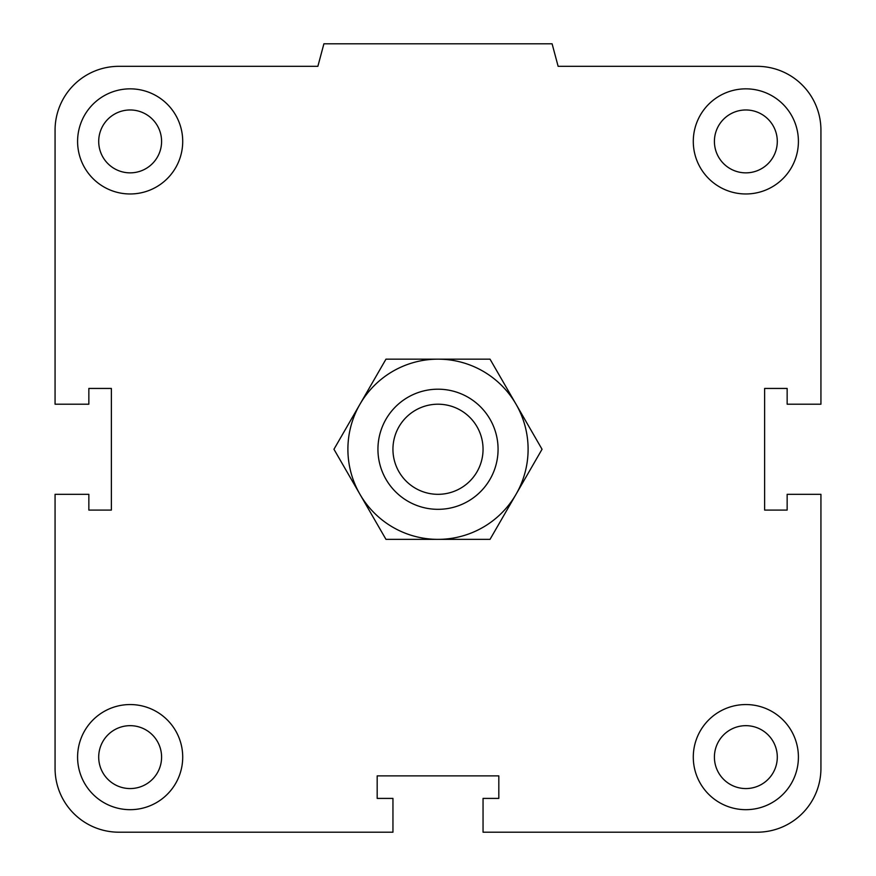 <?xml version="1.0" encoding="UTF-8"?>
<svg xmlns="http://www.w3.org/2000/svg" width="876" height="876" viewBox="0 0 876 876"><rect width="100%" height="100%" fill="white"/><g stroke="black" fill="none" stroke-linecap="round" stroke-linejoin="round"><path stroke-width="1.31" d="M714.411 757.116A31.448 31.448 0 0 1 745.848 725.667A31.448 31.448 0 0 1 777.297 757.116A31.448 31.448 0 0 1 745.848 788.564A31.448 31.448 0 0 1 714.411 757.116M693.288 757.116A52.56 52.56 0 0 1 772.128 711.597A52.56 52.56 0 0 1 772.128 802.635A52.56 52.56 0 0 1 693.288 757.116M98.703 757.116A31.448 31.448 0 0 1 130.152 725.667A31.448 31.448 0 0 1 161.589 757.116A31.448 31.448 0 0 1 130.152 788.564A31.448 31.448 0 0 1 98.703 757.116M77.592 757.116A52.56 52.56 0 0 1 156.432 711.597A52.56 52.56 0 0 1 156.432 802.635A52.56 52.56 0 0 1 77.592 757.116M98.703 141.408A31.448 31.448 0 0 1 130.152 109.971A31.448 31.448 0 0 1 161.589 141.408A31.448 31.448 0 0 1 130.152 172.857A31.448 31.448 0 0 1 98.703 141.408M77.592 141.408A52.56 52.56 0 0 1 156.432 95.889A52.56 52.56 0 0 1 156.432 186.927A52.56 52.56 0 0 1 77.592 141.408M714.411 141.408A31.448 31.448 0 0 1 745.848 109.971A31.448 31.448 0 0 1 777.297 141.408A31.448 31.448 0 0 1 745.848 172.857A31.448 31.448 0 0 1 714.411 141.408M693.288 141.408A52.56 52.56 0 0 1 772.128 95.889A52.56 52.56 0 0 1 772.128 186.927A52.56 52.56 0 0 1 693.288 141.408M483.048 798.408L498.816 798.408L498.816 775.884L377.184 775.884L377.184 798.408L392.952 798.408L392.952 832.2L118.884 832.2A63.828 63.828 0 0 1 55.068 768.372L55.068 494.316L88.848 494.316L88.848 510.084L111.372 510.084L111.372 388.44L88.848 388.44L88.848 404.208L55.068 404.208L55.068 130.152A63.828 63.828 0 0 1 118.884 66.324L317.868 66.324L323.901 43.8L552.099 43.8L558.132 66.324L757.116 66.324A63.828 63.828 0 0 1 820.932 130.152L820.932 404.208L787.152 404.208L787.152 388.44L764.628 388.44L764.628 510.084L787.152 510.084L787.152 494.316L820.932 494.316L820.932 768.372A63.828 63.828 0 0 1 757.116 832.2L483.048 832.2L483.048 798.408M498.072 449.268A60.072 60.072 0 0 0 407.964 397.244A60.072 60.072 0 0 0 407.964 501.28A60.072 60.072 0 0 0 498.072 449.268M483.048 449.268A45.048 45.048 0 0 1 415.476 488.282A45.048 45.048 0 0 1 415.476 410.242A45.048 45.048 0 0 1 483.048 449.268M542.047 449.268L516.03 494.316A90.108 90.108 0 0 0 516.03 404.208L542.047 449.268M490.023 539.364L438 539.364A90.108 90.108 0 0 0 516.03 494.316L490.023 539.364M385.977 539.364L359.97 494.316A90.108 90.108 0 0 0 438 539.364L385.977 539.364M333.953 449.268L359.97 404.208A90.108 90.108 0 0 0 359.97 494.316L333.953 449.268M359.97 404.208L385.977 359.16L438 359.16A90.108 90.108 0 0 0 359.97 404.208M438 359.16L490.023 359.16L516.03 404.208A90.108 90.108 0 0 0 438 359.16"/></g></svg>
